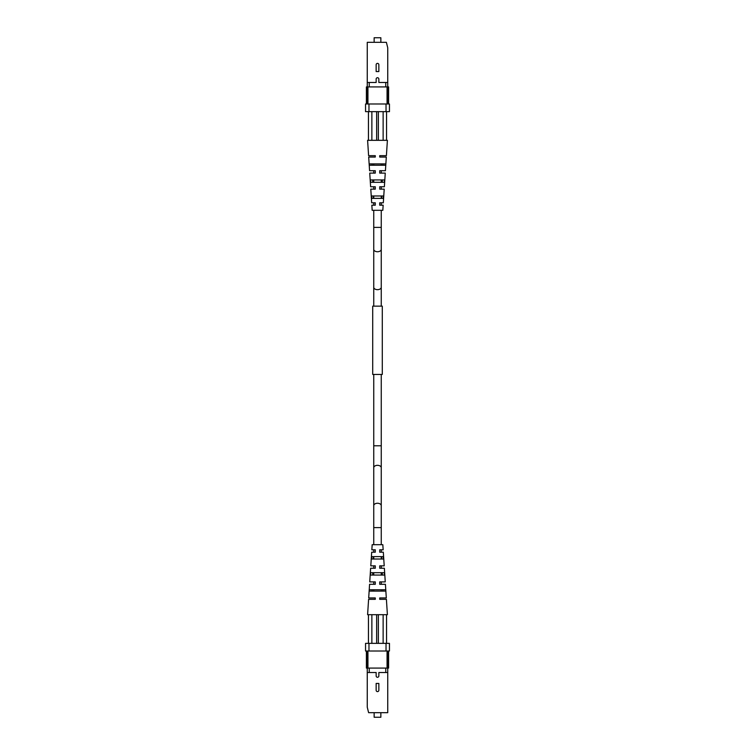 <?xml version="1.0" encoding="UTF-8"?>
<svg xmlns="http://www.w3.org/2000/svg" width="755" height="755" viewBox="0 0 755 755"><rect width="100%" height="100%" fill="white"/><g stroke="black" fill="none" stroke-linecap="round" stroke-linejoin="round"><path stroke-width="1.13" d="M372.715 374.442L382.285 374.442L382.285 306.152L372.715 306.152L372.715 374.442L372.715 306.152M368.449 643.364L368.449 614.683L367.6 614.683L368.6 599.319L375.282 599.319L375.282 597.951L368.695 597.951L369.582 584.294L375.282 584.294L375.282 581.897L369.742 581.897L370.63 568.241L375.282 568.241L375.282 565.854L370.79 565.854L371.686 552.198L375.282 552.198L375.282 549.81L371.837 549.81L372.177 544.685L382.823 544.685L383.162 549.81L379.718 549.81L379.718 552.198L383.314 552.198L384.21 565.854L379.718 565.854L379.718 568.241L384.37 568.241L385.258 581.897L379.718 581.897L379.718 584.294L385.418 584.294L386.305 597.951L379.718 597.951L379.718 599.319L386.4 599.319L387.4 614.683L386.551 614.683L386.551 643.364M371.819 556.633L371.658 559.021L383.342 559.021L383.181 556.633L371.819 556.633L371.658 559.021M386.551 614.683L368.449 614.683M377.5 591.118L369.45 591.118L369.544 589.759L385.456 589.759L385.55 591.118L377.5 591.118M377.5 575.074L370.545 575.074L370.705 572.686L384.295 572.686L384.455 575.074L377.5 575.074M372.111 589.759L372.055 591.118M372.762 572.686L372.668 575.074M373.395 556.633L373.3 559.021M375.282 584.294L375.282 583.813M375.282 568.241L375.282 565.854M375.282 552.198L375.282 549.81M379.718 599.319L379.718 597.951M379.718 582.784L379.718 581.897M381.662 557.898L381.605 556.633M382.332 575.074L382.238 572.686M382.945 591.118L382.889 589.759M371.866 614.683L371.866 643.364M383.134 643.364L383.134 614.683M376.651 614.683L376.651 643.364M378.349 614.683L378.349 643.364M378.85 690.268A1.35 1.35 0 0 1 377.5 691.618A1.35 1.35 0 0 1 376.15 690.268L376.15 683.445L378.85 683.445L378.85 690.268M387.74 651.008L387.74 712.673L368.619 712.673L367.26 707.208L367.26 651.008M387.74 672.516L378.85 672.516L378.85 675.933A1.35 1.35 0 0 1 377.5 677.282A1.35 1.35 0 0 1 376.15 675.933L376.15 672.516L367.26 672.516M366.401 651.008L366.401 668.081L388.599 668.081L388.599 651.008M369.233 668.081L369.233 672.516M385.767 672.516L385.767 668.081M387.06 668.081L387.06 651.008M386.031 651.008L386.031 643.364L389.448 643.364L389.448 651.008L365.552 651.008L365.552 643.364L368.968 643.364L368.968 651.008M367.94 651.008L367.94 668.081M386.031 643.364L368.968 643.364M374.14 712.673L374.14 717.25L380.86 717.25L380.86 712.673M386.551 111.636L386.551 140.317L387.4 140.317L386.4 155.681L379.718 155.681L379.718 157.049L386.305 157.049L385.418 170.706L379.718 170.706L379.718 173.103L385.258 173.103L384.37 186.759L379.718 186.759L379.718 189.146L384.21 189.146L383.314 202.802L379.718 202.802L379.718 205.19L383.162 205.19L382.823 210.315L372.177 210.315L371.837 205.19L375.282 205.19L375.282 202.802L371.686 202.802L370.79 189.146L375.282 189.146L375.282 186.759L370.63 186.759L369.742 173.103L375.282 173.103L375.282 170.706L369.582 170.706L368.695 157.049L375.282 157.049L375.282 155.681L368.6 155.681L367.6 140.317L368.449 140.317L368.449 111.636M383.181 198.367L383.342 195.979L371.658 195.979L371.819 198.367L383.181 198.367L383.342 195.979M384.295 182.314L370.705 182.314L370.545 179.926L384.455 179.926L384.295 182.314L384.38 181.087M368.449 140.317L386.551 140.317M377.5 163.882L385.55 163.882L385.456 165.241L369.544 165.241L369.45 163.882L377.5 163.882M382.889 165.241L382.945 163.882M382.238 182.314L382.332 179.926M381.605 198.367L381.7 195.979M379.718 170.706L379.718 171.187M379.718 186.759L379.718 189.146M379.718 202.802L379.718 205.19M375.282 155.681L375.282 157.049M375.282 172.215L375.282 173.103M373.338 197.102L373.395 198.367M372.668 179.926L372.762 182.314M372.055 163.882L372.111 165.241M383.134 140.317L383.134 111.636M371.866 111.636L371.866 140.317M378.349 140.317L378.349 111.636M376.651 140.317L376.651 111.636M376.15 64.732A1.35 1.35 0 0 1 377.5 63.382A1.35 1.35 0 0 1 378.85 64.732L378.85 71.555L376.15 71.555L376.15 64.732M367.26 103.992L367.26 42.327L386.381 42.327L387.74 47.791L387.74 103.992M367.26 82.484L376.15 82.484L376.15 79.067A1.35 1.35 0 0 1 377.5 77.718A1.35 1.35 0 0 1 378.85 79.067L378.85 82.484L387.74 82.484M388.599 103.992L388.599 86.919L366.401 86.919L366.401 103.992M385.767 86.919L385.767 82.484M369.233 82.484L369.233 86.919M367.94 86.919L367.94 103.992M368.968 103.992L368.968 111.636L365.552 111.636L365.552 103.992L389.448 103.992L389.448 111.636L386.031 111.636L386.031 103.992M387.06 103.992L387.06 86.919M368.968 111.636L386.031 111.636M380.86 42.327L380.86 37.75L374.14 37.75L374.14 42.327M381.256 306.152L381.256 287.268A3.756 2.416 180 0 1 377.5 289.675A3.756 2.416 180 0 1 373.744 287.268L373.744 210.315M381.256 374.442L381.256 445.79L373.744 445.79L373.744 374.442M381.256 287.268L381.256 249.339A3.756 2.416 180 0 1 377.5 251.745A3.756 2.416 180 0 1 373.744 249.339M381.256 445.79L381.256 467.732A3.756 2.416 180 0 0 377.5 465.325A3.756 2.416 180 0 0 373.744 467.732L373.744 445.79M381.256 249.339L381.256 227.387L373.744 227.387M381.256 467.732L381.256 505.661A3.756 2.416 180 0 0 377.5 503.255A3.756 2.416 180 0 0 373.744 505.661L373.744 544.685M381.256 505.661L381.256 527.613L373.744 527.613M383.314 202.802L384.21 189.146M385.418 170.706L386.305 157.049M386.4 155.681L387.4 140.317M373.744 306.152L373.744 287.268M373.744 467.732L373.744 505.661M381.256 227.387L381.256 210.315M381.256 205.19L381.256 202.802M381.256 198.367L381.256 195.979M381.256 189.146L381.256 186.759M381.256 182.314L381.256 179.926M381.256 173.103L381.256 170.706M381.256 165.241L381.256 163.882M373.744 205.19L373.744 202.802M373.744 198.367L373.744 195.979M373.744 189.146L373.744 186.759M373.744 182.314L373.744 179.926M373.744 173.103L373.744 170.706M373.744 165.241L373.744 163.882M381.256 527.613L381.256 544.685M381.256 549.81L381.256 552.198M381.256 556.633L381.256 559.021M381.256 565.854L381.256 568.241M381.256 572.686L381.256 575.074M381.256 581.897L381.256 584.294M381.256 589.759L381.256 591.118M373.744 549.81L373.744 552.198M373.744 556.633L373.744 559.021M373.744 565.854L373.744 568.241M373.744 572.686L373.744 575.074M373.744 581.897L373.744 584.294M373.744 589.759L373.744 591.118"/></g></svg>
